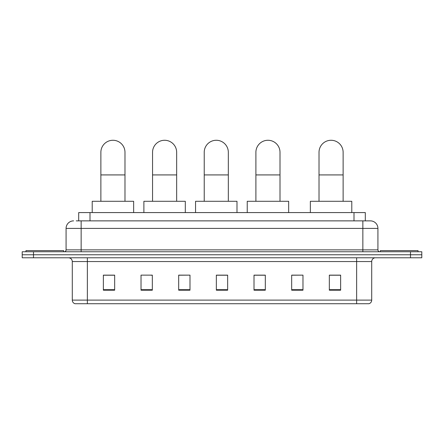 <?xml version="1.0" encoding="UTF-8"?>
<svg xmlns="http://www.w3.org/2000/svg" width="444" height="444" viewBox="0 0 444 444"><rect width="100%" height="100%" fill="white"/><g stroke="black" fill="none" stroke-linecap="round" stroke-linejoin="round"><path stroke-width="0.67" d="M78.699 220.868L78.699 212.582L365.301 212.582L365.301 220.868M76.418 220.868L370.39 220.868A7.531 7.531 0 0 1 377.922 228.405L377.922 249.872C378.022 251.004 378.654 251.631 379.809 251.754M76.246 220.868L81.141 220.868L81.141 228.405L66.078 228.405L66.078 249.872A1.881 1.881 0 0 1 64.191 251.754M73.61 220.868A7.531 7.531 0 0 0 66.078 228.405M33.5 251.754L22.2 251.754L22.2 254.767L33.5 254.767L22.2 254.767L22.2 257.781L33.5 257.781L33.5 254.767L410.5 254.767L33.5 254.767L33.5 251.754L410.5 251.754L410.5 254.767L421.8 254.767L410.5 254.767L410.5 257.781L33.5 257.781M410.5 257.781L421.8 257.781L421.8 251.754L410.5 251.754M377.922 228.405L362.859 228.405L362.859 220.868L370.39 220.868M371.711 300.111C371.606 301.914 370.701 303.124 368.997 303.729L356.643 303.729L356.643 300.111L371.711 300.111L371.711 261.544A3.768 3.768 0 0 1 375.474 257.781M356.643 303.729L75.003 303.729A3.768 3.768 0 0 1 72.289 300.111L72.289 261.544C72.067 259.257 70.812 258.003 68.526 257.781M340.637 290.204L340.637 275.141L329.337 275.141L329.337 290.204L340.637 290.204M302.975 290.204L302.975 275.141L291.675 275.141L291.675 290.204L302.975 290.204M265.312 290.204L265.312 275.141L254.012 275.141L254.012 290.204L265.312 290.204M114.663 290.204L114.663 275.141L103.363 275.141L103.363 290.204L114.663 290.204M152.325 290.204L152.325 275.141L141.026 275.141L141.026 290.204L152.325 290.204M189.988 290.204L189.988 275.141L178.688 275.141L178.688 290.204L189.988 290.204M227.65 290.204L227.65 275.141L216.35 275.141L216.35 290.204L227.65 290.204M302.975 275.141L291.675 275.219L302.975 275.141M189.988 275.141L178.688 275.219L189.988 275.141M151.043 275.219L152.325 275.219M254.39 275.219L265.312 275.219M227.65 275.219L216.35 275.219M114.663 275.219L103.363 275.219M340.637 275.219L329.337 275.219M63.631 251.754L63.631 250.621L25.968 250.621L25.968 251.754M100.877 201.287L100.877 152.325A12.055 12.055 0 0 1 112.931 140.271A12.055 12.055 0 0 1 124.98 152.325A12.055 12.055 0 0 0 112.931 140.271M124.98 201.287L124.98 152.325M133.644 212.582L133.644 201.287L92.213 201.287L92.213 212.582M152.553 201.287L152.553 152.325A12.055 12.055 0 0 1 164.602 140.271A12.055 12.055 0 0 1 176.657 152.325A12.055 12.055 0 0 0 164.602 140.271M176.657 201.287L176.657 152.325M185.315 212.582L185.315 201.287L143.889 201.287L143.889 212.582M204.223 201.287L204.223 152.325A12.055 12.055 0 0 1 216.278 140.271A12.055 12.055 0 0 1 228.327 152.325A12.055 12.055 0 0 0 216.278 140.271M228.327 201.287L228.327 152.325M236.991 212.582L236.991 201.287L195.56 201.287L195.56 212.582M255.894 201.287L255.894 152.325A12.055 12.055 0 0 1 267.948 140.271A12.055 12.055 0 0 1 280.003 152.325A12.055 12.055 0 0 0 267.948 140.271M280.003 201.287L280.003 152.325M288.661 212.582L288.661 201.287L247.236 201.287L247.236 212.582M319.02 201.287L319.02 152.325A12.055 12.055 0 0 1 331.069 140.271A12.055 12.055 0 0 1 343.123 152.325A12.055 12.055 0 0 0 331.069 140.271M343.123 201.287L343.123 152.325M351.787 212.582L351.787 201.287L310.356 201.287L310.356 212.582M418.032 251.754L418.032 250.621L380.369 250.621L380.369 251.754M89.999 220.868L89.999 212.582M354.001 220.868L354.001 212.582M81.141 251.754L81.141 249.872L377.922 249.872M66.078 249.872L81.141 249.872L81.141 228.405L362.859 228.405L362.859 251.754M356.643 257.781L356.643 261.544L72.289 261.544M371.711 261.544L356.643 261.544L356.643 300.111L87.357 300.111L87.357 303.729M72.289 300.111L87.357 300.111L87.357 257.781M227.65 289.682L216.35 289.682M189.988 289.682L178.688 289.682M152.325 289.682L141.026 289.682M114.663 289.682L103.363 289.682M265.312 289.682L254.012 289.682M302.975 289.682L291.675 289.682M340.637 289.682L329.337 289.682M100.877 174.919L124.98 174.919M152.553 174.919L176.657 174.919M204.223 174.919L228.327 174.919M255.894 174.919L280.003 174.919M319.02 174.919L343.123 174.919"/></g></svg>
